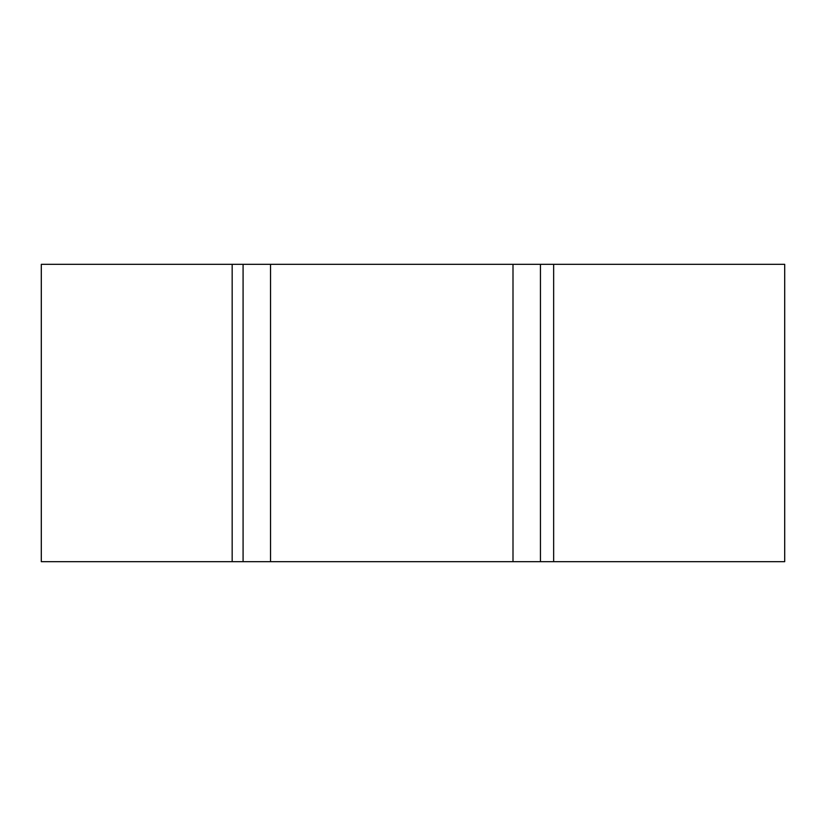 <?xml version="1.0" encoding="UTF-8"?>
<svg xmlns="http://www.w3.org/2000/svg" width="826" height="826" viewBox="0 0 826 826"><rect width="100%" height="100%" fill="white"/><g stroke="black" fill="none" stroke-linecap="round" stroke-linejoin="round"><path stroke-width="1.24" d="M553.647 561.68L553.647 264.32L784.7 264.32L784.7 561.68L540.441 561.68L540.441 264.32L41.3 264.32L41.3 561.68L232.168 561.68L232.168 264.32M553.647 264.32L540.441 264.32M540.441 561.68L243.081 561.68L243.081 264.32M243.081 561.68L232.168 561.68M270.525 561.68L270.525 264.32M512.998 561.68L512.998 264.32"/></g></svg>

